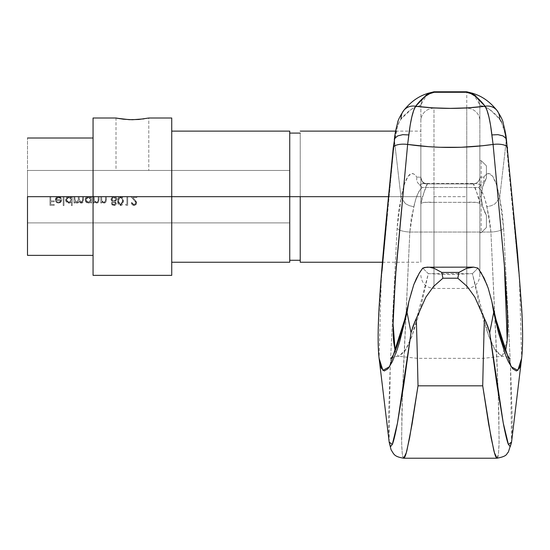 <?xml version="1.0" encoding="UTF-8"?>
<svg xmlns="http://www.w3.org/2000/svg" width="550" height="550" viewBox="0 0 550 550"><rect width="100%" height="100%" fill="white"/><g stroke="black" fill="none" stroke-linecap="round" stroke-linejoin="round"><path stroke-width="0.41" stroke-dasharray="2.75 2.06" d="M116.421 118.092L116.009 118.009L116.009 170.459L148.789 170.459L116.009 170.459L116.009 118.009L123.296 119.199L132.406 119.735L141.508 119.199L148.789 118.009L148.789 170.459L148.789 118.009L147.091 118.346M482.515 206.408L486.42 215.407L482.515 206.408L481.174 196.68L482.515 206.408L486.42 215.407L486.42 227.494L486.42 215.407L482.515 206.408L481.174 196.68L482.515 206.408L486.42 215.407L486.42 227.494L482.515 231.406L486.42 227.494L486.42 215.407L486.42 227.494L486.42 215.407L486.42 227.494L486.42 215.407L482.515 206.408L481.511 201.589L484.158 211.042L486.42 215.407L482.515 206.408L481.174 196.68L479.868 196.68L481.174 196.68L479.868 196.68L479.868 232.739L479.868 160.627L479.868 232.739L479.868 160.627L479.868 196.68L481.174 196.68L482.515 186.959L481.174 196.68L482.515 186.959L486.42 177.952L486.42 165.866L486.42 177.952L482.515 186.959L481.174 196.68L482.515 186.959L486.42 177.952L486.42 165.866L486.42 177.952L486.42 165.866L482.515 161.961L486.42 165.866L486.42 177.952L482.515 186.959L486.42 177.952L486.42 165.866L486.42 177.952L484.158 182.325L481.511 191.771L481.174 196.68L482.515 206.408M479.868 160.627L481.174 160.627L482.515 161.961L481.174 160.627L482.515 161.961L481.174 160.627L481.174 196.68L482.515 186.959L486.42 177.952L482.515 186.959L481.174 196.68L481.174 232.739L486.42 227.494L481.174 232.739L479.868 232.739M511.5 442.496C512.132 437.559 512.346 428.649 512.139 415.752L510.531 366.884L503.656 228.401L502.232 212.204L499.641 198L506.124 141.873L499.682 197.78L496.368 184.167L492.374 175.911L488.084 173.47L485.946 174.515L483.897 177.052L479.868 177.251L479.868 146.011L479.868 275.344L479.868 120.842A13.111 12.643 0 0 0 466.757 108.199L466.757 91.788L466.757 108.199L433.978 108.199L466.757 108.199L466.757 196.68L433.978 196.68L433.978 108.199A13.111 12.643 0 0 0 420.86 120.842L420.86 105.332C414.281 106.487 407.708 111.011 401.129 118.917L410.994 109.594L415.051 107.229L420.86 105.332L421.884 100.313L420.86 105.332M300.231 196.68L420.86 196.68L388.486 196.68L420.86 196.68L420.86 262.24L420.86 196.68L300.231 196.68L300.231 260.274L300.231 133.086L300.231 196.68L289.74 196.68L300.231 196.68L300.231 262.24L300.231 196.68M289.74 196.68L289.74 262.24L289.74 196.68L171.731 196.68L171.731 275.357L171.731 196.68L289.74 196.68L289.74 131.12L289.74 196.68M93.06 196.68L171.731 196.68L171.731 262.24L171.731 131.12L171.731 196.68L93.06 196.68L93.06 255.358L93.06 138.009L93.06 196.68L27.5 196.68L93.06 196.68L93.06 275.357L93.06 196.68M27.5 255.358L27.5 138.009L27.5 255.358M27.5 222.908L289.74 222.908L289.74 170.459L27.5 170.459L27.5 222.908L27.5 170.459L27.5 222.908L289.74 222.908L27.5 222.908L289.74 222.908L289.74 170.459L27.5 170.459L27.5 222.908M125.586 204.462L126.919 204.462L126.919 196.68L127.696 196.68L127.696 205.356L126.094 205.356L125.586 204.462L126.094 205.356L125.586 204.462L126.919 204.462L126.919 196.68L127.696 196.68L127.696 205.356L126.094 205.356L127.696 205.356L127.696 196.68L126.919 196.68L126.919 204.462L125.586 204.462L126.094 205.356L127.696 205.356L127.696 196.68L126.919 196.68L126.919 204.462L125.586 204.462M116.353 203.328L115.596 204.958L114.352 205.542L112.544 205.239L111.581 204.249L111.444 202.771L112.619 201.513L111.396 200.578L110.921 198.859L112.303 196.79L114.166 196.474L115.672 196.976L116.634 198.248L116.772 199.588L115.122 201.513L116.353 203.328L115.122 201.513L116.353 203.328L113.891 205.576L111.354 203.349L112.619 201.513L110.907 199.134L113.843 196.46L116.146 197.409L116.799 199.21L115.122 201.513L116.799 199.21L116.146 197.409L113.843 196.46L110.907 199.134L112.619 201.513L111.354 203.349L113.891 205.576L116.304 203.789L115.596 204.958L114.125 205.569L112.544 205.239L111.581 204.249L111.444 202.771L112.619 201.513L111.396 200.578L110.969 198.584L111.787 197.161L113.286 196.494L115.101 196.673L116.634 198.248L116.683 199.952L115.122 201.513L116.353 203.328M93.452 196.68L94.229 196.68L94.469 201.018L95.15 201.877L96.504 202.352L98.058 201.376L98.23 196.68L99.007 196.68L98.938 201.053L98.147 202.606L95.941 203.053L94.229 201.877L94.229 203.019L93.452 203.019L93.452 196.68L93.452 203.019L93.452 196.68L94.229 196.68L94.346 200.674L96.504 202.352L98.141 201.107L98.23 196.68L99.007 196.68L99.007 199.918L96.642 203.129L94.229 201.877L94.229 203.019L93.452 203.019L94.229 203.019L94.229 201.877L96.642 203.129L99.007 199.918L99.007 196.68L98.23 196.68L98.141 201.107L96.504 202.352L94.346 200.674L94.229 196.68L93.452 196.68L94.229 196.68L94.469 201.018L95.15 201.877L96.504 202.352L98.058 201.376L98.23 196.68L99.007 196.68L98.821 201.609L98.147 202.606L96.642 203.129L94.229 201.877L94.229 203.019L93.452 203.019L93.452 196.68M73.989 196.68L74.766 196.68L75.13 201.348L76.821 202.352L78.217 201.341L78.327 196.68L79.104 196.68L79.42 201.266L81.159 202.352L82.534 201.465L82.665 196.68L83.442 196.68L83.064 202.166L82.177 202.957L80.933 203.101L78.973 201.603L78.231 202.723L76.952 203.129L75.646 202.812L74.766 201.919L74.766 203.019L73.989 203.019L73.989 196.68L73.989 203.019L73.989 196.68L74.766 196.68L74.766 199.347L76.821 202.352L78.327 199.904L78.327 196.68L79.104 196.68L79.104 199.148L81.159 202.352L82.665 200.117L82.665 196.68L83.442 196.68L83.442 200.117L81.297 203.129L78.973 201.603L76.952 203.129L75.646 202.812L74.766 201.919L74.766 203.019L73.989 203.019L74.766 203.019L74.766 201.919L75.646 202.812L76.952 203.129L78.973 201.603L81.297 203.129L83.442 200.117L83.442 196.68L82.665 196.68L82.665 200.117L81.159 202.352L79.104 199.148L79.104 196.68L78.327 196.68L78.327 199.904L76.821 202.352L74.766 199.347L74.766 196.68L73.989 196.68L74.766 196.68L75.13 201.348L76.821 202.352L78.217 201.341L78.327 196.68L79.104 196.68L79.42 201.266L81.159 202.352L82.534 201.465L82.665 196.68L83.442 196.68L83.27 201.678L82.679 202.627L81.297 203.129L79.922 202.696L78.973 201.603L77.626 203.026L75.955 202.95L74.766 201.919L74.766 203.019L73.989 203.019L73.989 196.68M63.202 196.68L63.986 196.68L63.986 205.576L63.202 205.576L63.202 196.68L63.202 205.576L63.202 196.68L63.986 196.68L63.986 205.576L63.202 205.576L63.986 205.576L63.986 196.68L63.202 196.68L63.202 205.576L63.986 205.576L63.986 196.68L63.202 196.68M49.974 196.68L50.751 196.68L50.751 200.908L54.196 200.908L54.196 201.795L50.751 201.795L50.751 204.462L54.196 204.462L54.196 205.356L49.974 205.356L49.974 196.68L49.974 205.356L49.974 196.68L50.751 196.68L50.751 200.908L54.196 200.908L54.196 201.795L50.751 201.795L50.751 204.462L54.196 204.462L54.196 205.356L49.974 205.356L54.196 205.356L54.196 204.462L50.751 204.462L50.751 201.795L54.196 201.795L54.196 200.908L50.751 200.908L50.751 196.68L49.974 196.68L49.974 205.356L54.196 205.356L54.196 204.462L50.751 204.462L50.751 201.795L54.196 201.795L54.196 200.908L50.751 200.908L50.751 196.68L49.974 196.68M58.403 197.347L56.753 198.021L56.086 199.684L61.758 199.684L61.071 201.884L58.884 203.115L56.533 202.462L55.323 200.117L55.543 198.584L57.248 196.783L60.225 197.01L61.428 198.323L60.734 198.681L59.758 197.691L58.403 197.347L60.734 198.681L58.403 197.347L56.086 199.684L61.758 199.684L61.071 201.884L58.52 203.129L56.038 201.953L55.309 199.836L58.499 196.57L61.428 198.323L60.734 198.681L61.428 198.323L58.499 196.57L55.309 199.836L56.038 201.953L58.52 203.129L61.071 201.884L61.758 199.684L56.086 199.684L58.403 197.347L59.758 197.691L60.734 198.681L61.428 198.323L59.393 196.673L57.86 196.618L56.21 197.505L55.323 200.117L55.873 201.719L57.131 202.84L58.884 203.115L60.562 202.421L61.758 199.684L56.086 199.684L56.753 198.021L58.403 197.347M71.431 205.576L71.431 201.795L70.317 202.785L68.544 203.115L66.529 202.187L65.787 201.128L65.78 198.598L67.574 196.811L69.582 196.646L71.431 197.78L71.431 196.68L72.215 196.68L72.215 205.576L71.431 205.576L72.215 205.576L71.431 205.576L71.431 201.795L68.867 203.129L65.539 199.87L68.846 196.57L71.431 197.78L71.431 196.68L72.215 196.68L72.215 205.576L72.215 196.68L71.431 196.68L71.431 197.78L68.846 196.57L65.539 199.87L68.867 203.129L71.431 201.795L71.431 205.576L71.431 201.795L69.616 203.053L67.602 202.895L65.787 201.128L65.553 199.547L66.089 198.028L67.574 196.811L69.582 196.646L71.431 197.78L71.431 196.68L72.215 196.68L72.215 205.576L71.431 205.576M90.894 203.019L90.894 201.85L88.701 203.115L85.986 202.187L84.996 199.87L85.965 197.532L88.302 196.57L90.894 197.78L90.894 196.68L91.671 196.68L91.671 203.019L90.894 203.019L91.671 203.019L90.894 203.019L90.894 201.85L88.33 203.129L84.996 199.87L88.302 196.57L90.894 197.78L90.894 196.68L91.671 196.68L91.671 203.019L91.671 196.68L90.894 196.68L90.894 197.78L88.302 196.57L84.996 199.87L88.33 203.129L90.894 201.85L90.894 203.019L90.894 201.85L89.073 203.06L87.065 202.895L85.25 201.128L85.016 199.547L85.546 198.028L87.037 196.811L89.038 196.646L90.894 197.78L90.894 196.68L91.671 196.68L91.671 203.019L90.894 203.019M100.787 196.68L101.564 196.68L101.812 201.018L102.486 201.877L103.84 202.352L105.394 201.376L105.573 196.68L106.349 196.68L106.281 201.053L105.483 202.606L103.276 203.053L101.564 201.877L101.564 203.019L100.787 203.019L100.787 196.68L100.787 203.019L100.787 196.68L101.564 196.68L101.688 200.674L103.84 202.352L105.476 201.107L105.573 196.68L106.349 196.68L106.349 199.918L103.978 203.129L101.564 201.877L101.564 203.019L100.787 203.019L101.564 203.019L101.564 201.877L103.978 203.129L106.349 199.918L106.349 196.68L105.573 196.68L105.476 201.107L103.84 202.352L101.688 200.674L101.564 196.68L100.787 196.68L101.564 196.68L101.812 201.018L102.486 201.877L103.84 202.352L105.394 201.376L105.573 196.68L106.349 196.68L106.157 201.609L105.483 202.606L103.978 203.129L101.564 201.877L101.564 203.019L100.787 203.019L100.787 196.68M120.478 196.46L122.492 197.402L123.475 201.018L122.911 203.995L121.921 205.143L120.478 205.576L118.587 204.744L117.817 203.273L117.604 200.152L118.298 197.67L120.478 196.46L117.576 201.018L120.478 196.46L123.475 201.018L120.478 205.576L117.576 201.018L120.478 205.576L123.475 201.018L120.478 196.46L121.921 196.893L123.2 198.749L123.193 203.287L121.921 205.143L120.863 205.556L119.329 205.308L118.229 204.256L117.597 201.774L117.789 198.859L118.711 197.168L120.478 196.46M134.042 204.689L135.596 203.933L135.767 202.146L130.921 196.68L136.812 196.68L136.812 197.574L132.777 197.574L136.132 201.286L136.668 202.544L136.228 204.511L134.083 205.576L132.062 204.731L131.257 202.689L132.034 202.689L132.619 204.119L133.849 204.683L132.034 202.689L134.042 204.689L135.926 202.929L134.282 200.269L130.921 196.68L136.812 196.68L136.812 197.574L132.777 197.574L134.949 199.891L136.703 202.998L134.083 205.576L131.257 202.689L132.034 202.689L131.257 202.689L134.083 205.576L136.703 202.998L134.949 199.891L132.777 197.574L136.812 197.574L136.812 196.68L130.921 196.68L134.282 200.269L135.926 202.929L133.849 204.683L132.619 204.119L132.034 202.689L131.257 202.689L132.062 204.731L134.083 205.576L136.208 204.538L136.668 202.544L136.132 201.286L132.777 197.574L136.812 197.574L136.812 196.68L130.921 196.68L135.767 202.146L135.596 203.933L134.042 204.689M171.731 118.009L171.731 262.24L171.731 118.009M120.237 118.779L132.406 119.735L144.389 118.807M145.406 118.642L146.018 118.539M118.03 118.408L119.288 118.628M119.659 118.69L120.196 118.772M116.325 118.078L117.507 118.305M27.5 170.459L289.74 170.459L27.5 170.459M116.318 170.459L148.472 170.459L116.318 170.459M289.74 222.908L289.74 170.459L289.74 222.908M420.86 196.68L420.86 262.24L420.86 196.68M427.027 184.236L427.419 183.858C423.466 183.439 421.279 181.259 420.86 177.306L421.933 181.032L420.86 177.251L416.831 177.052L420.86 177.251L420.86 146.011L420.86 203.734L422.139 197.319L427.419 183.858L473.309 183.961L427.419 183.858L473.309 183.961L476.231 183.501L481.154 184.848L478.534 187.516L422.194 187.516L419.574 184.848L422.806 183.549L427.419 183.961L423.507 183.508L419.574 184.848L422.194 187.516L419.836 190.128L417.615 194.232L415.573 199.815L411.228 218.508L409.826 232.045L490.902 232.045L497.042 362.684L498.85 412.411L499.049 445.225L498.424 454.245L497.805 457.194L497.021 458.212M420.86 177.306L420.86 203.734C424.078 191.517 426.264 184.889 427.419 183.858L427.364 183.837C423.418 183.418 421.252 181.232 420.86 177.286L420.86 177.306A6.559 6.552 180 0 0 427.419 183.858L433.978 183.886L433.978 202.324C425.92 201.919 421.547 202.386 420.86 203.734L420.86 120.842A13.111 12.643 180 0 1 433.978 108.199L433.978 288.468L433.978 196.68L466.757 196.68L466.757 288.468L466.757 202.324L424.621 202.373L421.101 203.163M479.868 105.373L479.868 146.004L479.868 105.332L485.671 107.229L489.734 109.594L499.599 118.917C493.02 111.011 486.447 106.487 479.868 105.332L478.844 100.313L475.977 96.078L471.714 93.273L469.239 92.544M501.6 122.251L504.962 133.678L506.172 141.481C504.694 130.034 502.501 122.506 499.599 118.917A13.111 12.389 139.9 0 0 496.767 110.192M422.806 183.549L423.507 183.508M403.707 458.212L402.724 456.541L402.304 454.245L401.679 445.225L401.878 412.411L403.686 362.684L409.826 232.045L490.902 232.045L489.5 218.508L485.155 199.822L483.12 194.246L480.899 190.135L478.534 187.516L422.194 187.516C418.873 190.08 416.082 196.481 413.806 206.718L409.441 205.707L405.577 203.748L401.046 197.78C405.536 175.574 410.795 168.664 416.831 177.052L414.783 174.515L412.644 173.47L408.354 175.911L404.367 184.167L401.046 197.78L394.604 141.873L401.087 198L398.496 212.204L397.072 228.401L390.197 366.884L388.589 415.752C388.382 428.649 388.596 437.566 389.228 442.496M394.309 139.583L394.549 141.584L397.306 127.229L399.128 122.251L401.129 118.917C398.228 122.478 396.034 129.999 394.556 141.481L394.295 139.659M395.127 350.762L398.193 356.07L398.901 356.29L406.553 348.507L411.703 336.882L417.209 320.203L420.874 306.742M420.901 306.646L428.312 273.632L450.368 274.601L472.416 273.632L479.827 306.646M479.854 306.742L483.519 320.203L489.026 336.882L494.175 348.507L501.827 356.29L502.535 356.07L505.601 350.762M518.732 270.937L521.902 316.614L522.5 334.929L522.314 349.676L521.634 358.291L519.496 280.273L506.124 141.873L513.535 214.204M387.2 214.204L393.642 149.222L381.232 280.273L379.094 358.304L378.414 349.676L378.228 334.929L378.826 316.614L381.996 270.937M393.642 149.222L394.604 141.873L393.642 149.222A13.111 4.792 -174.4 0 1 393.264 147.696M431.489 92.544L429.027 93.273L424.751 96.078L421.884 100.313L424.751 96.078L426.745 94.463M403.961 110.192A13.111 12.389 -139.9 0 0 401.129 118.917M507.196 339.989L501.93 356.269L495.928 351.484L488.544 335.589L472.416 273.632L428.312 273.632L422.723 268.125L428.312 273.632L412.184 335.589L404.8 351.484L398.798 356.269M408.636 302.672L410.912 293.343L413.793 284.639M419.849 272.195L422.73 268.125M506.433 139.659L506.179 141.584L506.419 139.583M478.005 268.125L472.416 273.632L477.998 268.125L480.886 272.195M486.936 284.639L489.816 293.343L492.092 302.672M507.086 149.222A13.111 4.792 174.4 0 0 507.464 147.696M420.86 203.734L420.86 105.373M475.977 96.078L478.844 100.313L479.868 105.332M479.868 120.842L479.868 203.734C479.181 202.386 474.808 201.919 466.757 202.324L466.757 108.199A13.111 12.643 180 0 1 479.868 120.842M479.627 203.163L476.107 202.373L433.978 202.324L433.978 183.872L466.757 183.872L466.757 202.324L466.757 183.872L473.309 183.858L478.589 197.319L479.868 203.734L479.868 177.251L483.897 177.052C489.933 168.671 495.192 175.581 499.682 197.78L495.151 203.748L491.288 205.707L486.922 206.718C484.667 196.515 481.869 190.114 478.534 187.516L483.196 182.579L484.048 180.153L483.897 177.052L484.055 180.153L483.196 182.579L481.154 184.848L476.039 183.501L473.309 183.886L473.701 184.236M499.654 198.041L503.656 228.401A13.111 3.987 -2.8 0 1 490.902 232.045L486.922 206.718L491.288 205.707L495.151 203.748L499.654 198.041M483.869 335.074L483.409 354.998M497.049 458.212L498.506 453.599L499.152 440.66L498.19 391.518L490.902 232.045A13.111 3.987 177.2 0 0 503.656 228.401L510.489 365.97L511.555 442.021M416.831 177.052L416.68 180.153L417.533 182.579L419.574 184.848L417.533 182.579L416.68 180.153L416.831 177.052M417.319 354.998L416.336 318.663M389.173 442.021L390.239 365.97L397.072 228.401A13.111 3.987 -177.2 0 0 409.826 232.045L402.538 391.518L401.576 440.66L402.222 453.599L403.679 458.212M401.074 198.041L405.577 203.748L409.441 205.707L413.806 206.718L409.826 232.045A13.111 3.987 2.8 0 1 397.072 228.401L401.074 198.041M421.933 181.032L423.452 182.944L422.317 183.789L423.452 182.944L421.933 181.032M474.588 183.769L475.819 183.397L473.309 183.886L476.039 183.501L423.273 183.501M475.819 183.397L477.943 181.995L479.366 179.884L479.868 177.375L479.366 179.884L477.943 181.995L475.819 183.397M479.868 203.734C476.651 191.517 474.464 184.889 473.309 183.858L475.819 183.459L477.943 182.036L479.366 179.912L479.868 177.396L479.366 179.912L477.943 182.036L475.819 183.459L473.309 183.858A6.559 6.552 180 0 0 479.868 177.306C479.449 181.259 477.263 183.439 473.309 183.858L473.364 183.837C477.311 183.418 479.476 181.232 479.868 177.286L479.868 177.306M434.232 268.373L429.433 267.218M471.295 267.218L466.503 268.373M482.515 161.961L486.42 165.866L482.515 161.961M60.981 200.461L60.122 201.85L58.554 202.352L57.097 201.898L56.169 200.461L60.981 200.461L56.169 200.461L60.981 200.461L58.554 202.352L56.925 201.761L56.169 200.461L56.925 201.761L58.554 202.352L60.981 200.461L56.169 200.461L57.097 201.898L58.554 202.352L60.122 201.85L60.981 200.461M71.431 199.836L70.689 198.048L68.874 197.347L67.079 198.076L66.316 199.863L67.079 201.637L68.881 202.352L70.689 201.637L71.431 199.836L68.881 202.352L71.431 199.836L68.874 197.347L71.431 199.836L71.252 198.866L70.29 197.752L68.874 197.347L66.316 199.863L68.874 197.347L67.079 198.076L66.316 199.863L68.881 202.352L66.316 199.863L66.385 200.42L67.911 202.173L70.304 201.953L71.431 199.836M90.894 199.836L90.145 198.048L88.33 197.347L86.536 198.076L85.779 199.863L86.041 200.956L87.367 202.173L88.839 202.311L90.152 201.637L90.894 199.836L88.337 202.352L90.894 199.836L88.33 197.347L90.894 199.836L90.145 198.048L88.33 197.347L85.779 199.863L88.33 197.347L87.361 197.539L86.219 198.461L85.779 199.863L88.337 202.352L85.779 199.863L86.536 201.637L87.842 202.311L89.32 202.18L90.709 200.819L90.894 199.836M116.022 199.196L115.335 197.814L113.85 197.347L112.379 197.773L111.684 199.114L112.392 200.509L113.898 201.018L115.335 200.523L116.022 199.196L113.898 201.018L116.022 199.196L113.85 197.347L116.022 199.196L115.837 198.426L113.85 197.347L111.684 199.114L113.85 197.347L112.379 197.773L111.684 199.114L113.898 201.018L111.733 199.512L113.101 200.901L115.335 200.523L116.022 199.196M115.576 203.356L115.026 202.297L113.884 201.905L112.723 202.297L112.131 203.342L113.252 204.614L115.005 204.38L115.576 203.356L113.85 204.689L115.576 203.356L113.884 201.905L115.576 203.356L115.026 202.297L113.884 201.905L112.131 203.342L113.884 201.905L113.266 202.001L112.131 203.342L113.85 204.689L112.131 203.342L112.702 204.353L114.455 204.621L115.576 203.356M120.505 204.689L121.949 203.968L122.691 201.018L122.045 198.186L120.505 197.347L119.171 197.931L118.491 199.327L118.69 203.363L120.505 204.689L118.36 201.018L120.505 204.689L122.691 201.018L120.505 204.689L122.306 203.356L122.519 199.368L120.505 197.347L122.368 198.839L121.529 197.677L120.505 197.347L118.36 201.018L120.505 197.347L118.979 198.158L118.415 199.829L118.511 202.799L119.398 204.304L120.505 204.689M382.429 262.24L420.86 262.24M395.622 131.12L420.86 131.12M420.86 275.357C421.644 283.312 426.016 287.684 433.978 288.468L466.757 288.468C474.712 287.684 479.084 283.312 479.868 275.357M391.098 358.469L394.364 356.647L398.901 356.29L417.374 358.332L483.354 358.332L501.827 356.29C504.907 356.015 507.506 356.744 509.63 358.469M427.721 93.376L420.86 104.899M473.007 93.376L479.868 104.899M427.364 183.837L473.364 183.837"/><path stroke-width="0.82" d="M93.06 275.357L93.06 196.68L27.5 196.68L289.74 196.68L289.74 262.24L289.74 196.68L388.486 196.68L93.06 196.68L93.06 275.357L171.731 275.357L171.731 118.009L148.789 118.009L138.676 119.481L129.209 119.673M143.99 118.869L132.392 119.735L123.282 119.199L116.009 118.009L93.06 118.009L93.06 196.68L93.06 118.009M300.231 196.68L300.231 262.24L300.231 196.68M27.5 196.68L27.5 255.358L27.5 196.68M289.74 196.68L289.74 131.12L289.74 196.68M119.288 118.628L119.659 118.69M117.507 118.305L118.03 118.408M171.731 275.357L171.731 118.009M466.757 92.276L466.757 91.788L466.503 92.276L467.321 92.304L466.757 92.276M401.129 118.917A13.111 12.389 40.1 0 1 403.961 110.192A13.111 12.389 40.1 0 1 415.601 106.26C422.07 97.866 428.278 93.204 434.225 92.276L433.978 91.788L433.978 92.276L466.503 92.276L434.225 92.276L429.722 93.672L425.088 96.47L415.601 106.26L432.967 107.862L450.402 108.391L467.816 107.862L485.127 106.26L475.64 96.47L471.006 93.672L466.503 92.276C472.45 93.204 478.665 97.866 485.127 106.26C462 109.099 438.824 109.099 415.601 106.26L413.655 110.536L411.826 116.882L410.197 125.063L407.639 144.43L396.165 267.726L393.36 312.379C392.893 325.435 393.023 335.507 393.759 342.595L395.127 350.762M505.601 350.762L506.969 342.595C507.705 335.507 507.836 325.435 507.368 312.379L504.563 267.726L493.089 144.43L490.531 125.063L488.902 116.882L487.073 110.536L485.127 106.26A13.111 12.389 -40.1 0 1 496.767 110.192A13.111 12.389 -40.1 0 1 499.599 118.917L501.6 122.251M492.092 302.672L493.687 312.393L511.191 366.726L517.825 370.384L521.634 358.304L520.424 365.097L519.324 368.28L516.436 370.975L512.737 368.796L508.386 361.68L506.055 356.338L498.658 333.224L493.687 312.393L489.699 332.764L486.399 322.877L474.822 297.062L467.177 286.461L457.813 278.218L442.915 278.218L433.538 286.474L425.865 297.137L413.414 325.126L411.029 332.764L407.041 312.393L399.554 342.114L397.086 349.821L392.342 361.68L387.991 368.796L384.292 370.975L381.404 368.28L380.304 365.097L379.094 358.291L389.228 442.496L390.514 446.696L392.404 444.283C393.772 440.791 395.484 433.579 397.547 422.647L403.92 383.914L411.029 332.764L414.672 322.087L425.865 297.137L433.538 286.474L442.915 278.218L441.767 272.436L458.968 272.436L466.503 268.373L458.961 272.436L457.813 278.218L442.915 278.218L441.76 272.436L458.968 272.436L457.813 278.218L467.177 286.461L474.822 297.062L484.392 318.663L483.869 335.074M496.767 110.192A13.111 12.389 139.9 0 0 485.127 106.26C487.905 110.873 490.167 120.429 491.906 134.922L493.089 144.43L482.474 145.743L461.134 147.276L439.67 147.283L428.966 146.706L407.639 144.43C436.171 148.459 464.654 148.459 493.089 144.43A13.111 4.792 -5.6 0 1 507.464 147.696A13.111 4.792 -5.6 0 1 507.086 149.222M511.555 442.021L508.427 444.544L503.271 423.136L489.699 332.764L496.808 383.914L503.181 422.647C505.244 433.579 506.956 440.791 508.324 444.283L510.214 446.696L511.5 442.496L521.634 358.291C522.967 346.122 522.947 328.962 521.579 306.804L517.55 253.522L506.44 139.728C506.213 136.276 505.161 130.866 503.284 123.489C503.044 120.814 500.899 116.414 496.836 110.282C488.696 100.258 479.277 94.311 468.586 92.434M513.535 214.204L518.732 270.937M497.303 458.102C496.272 458.473 495.062 455.703 493.666 449.79L488.661 424.201L482.714 385.818L418.014 385.818L412.067 424.201L407.062 449.79C405.666 455.703 404.456 458.473 403.432 458.102L403.432 458.102M381.996 270.937L387.2 214.204M433.978 92.276L431.489 92.544L433.978 92.276M432.142 92.434C421.451 94.311 412.033 100.258 403.893 110.282C399.85 116.359 397.712 120.746 397.457 123.434C394.9 133.148 394.989 135.004 394.288 139.728L394.721 138.414L397.664 135.926L402.737 134.667L408.822 134.922C410.568 120.429 412.823 110.873 415.601 106.26A13.111 12.389 -139.9 0 0 403.961 110.192M393.642 149.222A13.111 4.792 5.6 0 1 393.264 147.696A13.111 4.792 5.6 0 1 407.639 144.43L408.822 134.922L402.737 134.667L397.664 135.926L394.721 138.414L393.243 147.833C383.618 247.837 375.196 325.518 379.094 358.291L382.903 370.384L389.538 366.726L407.041 312.393L408.636 302.672M395.147 350.728L393.092 323.881L395.333 278.431L407.639 144.43A13.111 4.792 -174.4 0 0 393.264 147.696M413.648 285.017L416.357 278.616L419.849 272.195M469.239 92.544L467.321 92.304L471.714 93.273L475.977 96.078M491.906 134.922L497.991 134.667L503.064 135.926L506.007 138.414L503.064 135.926L497.991 134.667L491.906 134.922M480.886 272.195L487.08 285.01M507.464 147.696A13.111 4.792 174.4 0 0 493.089 144.43L504.336 264.839L507.196 339.989M426.745 94.463L431.489 92.544M403.679 458.212L406.278 452.781L409.64 437.731L418.014 385.818L482.714 385.818L483.409 354.991L482.714 385.818L491.088 437.731L494.45 452.781L497.049 458.212M418.014 385.818L417.319 354.998L418.014 385.818M422.73 268.125L424.902 267.438L429.433 267.218L427.13 267.142L422.73 268.125L419.169 273.309L413.765 284.714L408.856 301.62L407.041 312.393L411.029 332.764L397.457 423.136L392.301 444.544L389.173 442.021M441.767 272.436L434.232 268.373L441.767 272.436M466.503 268.373L473.605 267.142L478.005 268.125L473.605 267.142L429.406 267.211M483.409 354.991L484.392 318.663L487.527 325.662L489.699 332.764L493.687 312.393L491.872 301.62L488.214 288.193L484.062 277.977L477.998 268.125M416.336 318.663L417.319 354.998M429.364 267.211L434.232 268.373M129.195 119.666L117.26 118.264M300.231 262.24L382.429 262.24M300.231 260.274L289.74 260.274M93.06 255.358L27.5 255.358M171.731 262.24L289.74 262.24M171.731 131.12L289.74 131.12M93.06 138.009L27.5 138.009M300.231 133.086L289.74 133.086M300.231 131.12L395.622 131.12M473.007 93.376L466.757 91.788L433.978 91.788L427.721 93.376M511.555 442.049L508.331 452.169C506.213 453.626 508.255 456.101 497.021 458.212L403.707 458.212C393.656 456.576 393.986 454.046 391.078 449.811L389.173 442.049M391.098 358.469L392.239 356.757C396.859 349.319 402.38 331.031 408.794 301.888M491.934 301.888C498.355 331.052 503.876 349.346 508.496 356.771L509.63 358.469"/></g></svg>
